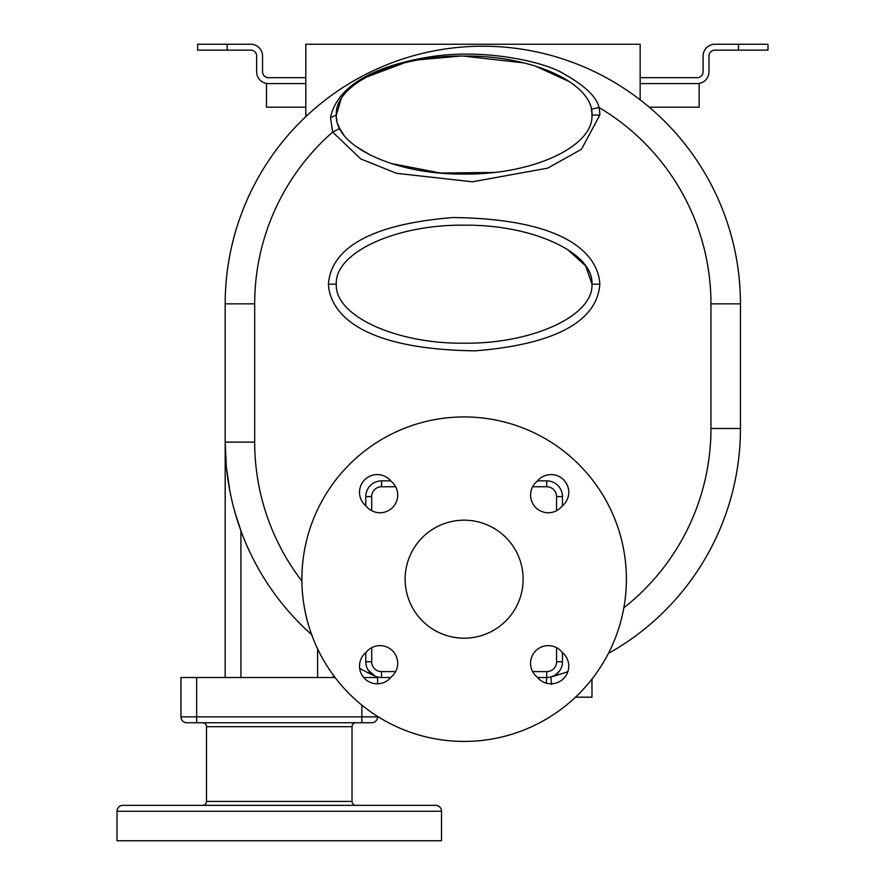 <?xml version="1.0" encoding="UTF-8"?>
<svg xmlns="http://www.w3.org/2000/svg" width="885" height="885" viewBox="0 0 885 885"><rect width="100%" height="100%" fill="white"/><g stroke="black" fill="none" stroke-linecap="round" stroke-linejoin="round"><path stroke-width="1.33" d="M365.804 652.577L365.804 661.781A15.731 15.731 0 0 0 381.535 677.512L390.739 677.512M537.527 677.512L546.731 677.512L546.211 683.12M365.848 663.064L366.368 665.951M368.083 669.945L374.941 676.074A257.635 257.635 0 0 1 359.664 668.407M623.836 607.807A228.131 228.131 0 0 0 710.954 428.484L740.446 428.484A257.635 257.635 0 0 1 608.393 653.44A257.635 257.635 0 0 0 740.446 428.484L740.446 303.854A257.635 257.635 0 0 0 482.812 46.219A257.635 257.635 0 0 0 225.188 303.854L225.188 442.113L226.317 466.24L225.188 442.113A257.635 257.635 0 0 0 311.664 634.678M226.449 467.601L229.846 490.921L226.449 467.601M238.065 522.548L234.846 512.017L240.919 530.757L240.919 677.512M363.691 677.512L377.596 677.512L377.596 683.795M361.865 705.146L361.865 716.85L180.938 716.85L180.938 677.512L335.072 677.512M196.669 677.512L196.669 722.746L186.835 722.746A5.896 5.896 0 0 1 180.938 716.85A5.896 5.896 0 0 0 186.835 722.746L361.865 722.746L361.865 716.85L377.596 716.85A5.896 5.896 0 0 1 371.7 722.746A5.896 5.896 0 0 0 377.596 716.85L377.596 716.43M361.865 722.746L371.7 722.746L361.865 722.746M202.565 722.746A3.938 3.938 0 0 1 206.504 726.685L352.031 726.685A3.938 3.938 0 0 1 355.969 722.746M202.565 805.35A3.938 3.938 0 0 0 206.504 801.412L206.504 726.685M352.031 726.685L352.031 801.412A3.938 3.938 0 0 0 355.969 805.35M174.655 805.35L122.915 805.35A5.896 5.896 0 0 0 117.019 811.246L441.515 811.246A5.896 5.896 0 0 0 435.619 805.35L383.88 805.35M435.619 805.35L122.915 805.35M441.515 811.246L441.515 840.75L117.019 840.75L117.019 811.246M333.346 677.512L333.346 675.211M301.896 581.08A228.131 228.131 0 0 1 254.681 442.113L225.188 442.113L225.188 677.512M551.798 676.704L563.347 673.208M575.493 697.181L591.965 697.181L591.965 679.105M554.596 675.41L550.89 676.959L551.565 684.547M555.846 674.613L559.497 670.974M561.732 666.538L562.373 663.496M546.731 677.512A15.731 15.731 0 0 0 562.462 661.781L556.565 661.781A9.835 9.835 0 0 1 546.731 671.615L546.731 677.512A15.731 15.731 0 0 0 562.462 661.781L562.462 652.577M390.739 480.854L381.535 480.854A15.731 15.731 0 0 0 365.804 496.585L365.804 505.789M562.462 505.789L562.462 496.585A15.731 15.731 0 0 0 546.731 480.854L537.527 480.854M626.381 579.188A162.254 162.254 0 0 0 464.138 416.935A162.254 162.254 0 0 0 301.885 579.188A162.254 162.254 0 0 0 464.138 741.431A162.254 162.254 0 0 0 626.381 579.188M464.138 638.185A58.996 58.996 0 0 1 405.131 579.188A58.996 58.996 0 0 1 464.138 520.181A58.996 58.996 0 0 1 523.135 579.188A58.996 58.996 0 0 1 464.138 638.185M366.169 506.098A17.7 17.7 0 0 1 377.22 474.57A17.7 17.7 0 0 1 391.048 481.219A17.7 17.7 0 0 1 379.997 512.747A17.7 17.7 0 0 1 366.169 506.098M391.048 677.147A17.7 17.7 0 0 1 359.52 666.095A17.7 17.7 0 0 1 366.169 652.267A17.7 17.7 0 0 1 397.697 663.319A17.7 17.7 0 0 1 391.048 677.147M562.097 652.267A17.7 17.7 0 0 1 551.045 683.795A17.7 17.7 0 0 1 537.217 677.147A17.7 17.7 0 0 1 548.269 645.619A17.7 17.7 0 0 1 562.097 652.267M537.217 481.219A17.7 17.7 0 0 1 568.745 492.27A17.7 17.7 0 0 1 562.097 506.098A17.7 17.7 0 0 1 530.569 495.047A17.7 17.7 0 0 1 537.217 481.219M550.89 676.959A257.635 257.635 0 0 0 567.849 671.682A257.635 257.635 0 0 1 550.89 676.959L548.324 677.434M546.731 486.75L546.731 480.854A15.731 15.731 0 0 1 562.462 496.585L556.565 496.585A9.835 9.835 0 0 0 546.731 486.75L532.637 486.75M371.7 496.585L365.804 496.585A15.731 15.731 0 0 1 381.535 480.854L381.535 486.75A9.835 9.835 0 0 0 371.7 496.585L371.7 510.678M328.435 284.185C329.939 264.703 342.882 226.372 453.065 217.533C582.275 219.214 598.857 264.427 599.831 284.185C598.326 303.666 585.383 341.997 475.201 350.836C346.002 349.155 329.408 303.942 328.435 284.185L336.3 284.185C334.541 315.713 395.827 343.999 464.138 343.181C532.438 343.999 593.724 315.713 591.965 284.185C593.724 315.713 532.438 343.999 464.138 343.181C395.827 343.999 334.541 315.713 336.3 284.185C334.541 252.656 395.827 224.37 464.138 225.188C532.438 224.37 593.724 252.656 591.965 284.185L585.715 265.954L567.55 249.504M343.856 135.04L339.685 128.524L332.672 132.097L330.536 117.616C334.862 96.144 356.201 68.477 431.681 56.585C484.128 48.564 544.109 61.386 564.132 73.997C585.118 85.878 596.755 97.051 599.023 107.528A35.654 35.654 83.8 0 1 599.831 115.05L581.478 149.266L547.726 168.128L472.501 181.79L396.546 173.305L360.803 158.957L332.672 132.097A228.131 228.131 0 0 0 254.692 302.205A228.131 228.131 0 0 0 254.681 303.854L254.681 442.113M493.786 172.442L440.365 173.018L391.093 163.471M370.948 155.439L355.139 145.881M710.954 428.484L710.954 303.854A228.131 228.131 0 0 0 599.023 107.528L591.335 109.198L591.877 112.804M341.123 98.998L336.3 115.05L330.536 117.616M569.995 81.973L535.447 66.087M523.931 62.901L463.154 56.054M460.2 56.076L419.733 59.726M404.323 62.901L365.848 77.327M339.685 128.524L337.816 124.121M336.953 120.98L336.444 117.793M336.3 115.05C334.541 146.578 395.827 174.865 464.138 174.046C532.438 174.865 593.724 146.578 591.965 115.05C593.724 83.522 532.438 55.235 464.138 56.054C395.827 55.235 334.541 83.522 336.3 115.05M640.154 99.839L640.154 44.25L305.812 44.25L305.812 116.643M640.154 77.681L697.181 77.681A5.896 5.896 0 0 0 703.088 71.785L703.088 56.054A11.804 11.804 0 0 1 714.881 44.25L767.981 44.25L767.981 50.146L714.881 50.146A5.896 5.896 0 0 0 708.985 56.054L708.985 71.785A11.804 11.804 0 0 1 697.181 83.588L699.15 83.588L699.15 107.185L649.236 107.185M227.146 50.146L227.146 44.25L197.654 44.25L197.654 50.146L250.754 50.146A5.896 5.896 0 0 1 256.65 56.054L256.65 71.785A11.804 11.804 0 0 0 268.454 83.588L266.485 83.588L266.485 107.185L305.812 107.185M697.181 83.588L640.154 83.588M305.812 83.588L268.454 83.588M305.812 77.681L268.454 77.681A5.896 5.896 0 0 1 262.546 71.785L262.546 56.054A11.804 11.804 0 0 0 250.754 44.25L227.146 44.25M381.535 671.615A9.835 9.835 0 0 1 371.7 661.781L365.804 661.781A15.731 15.731 0 0 0 381.535 677.512L381.535 671.615L395.628 671.615M352.031 801.412L206.504 801.412M317.615 648.882L317.615 677.512M710.954 303.854L740.446 303.854A257.635 257.635 0 0 0 482.812 46.219A257.635 257.635 0 0 0 225.188 303.854L254.681 303.854M546.731 671.615L532.637 671.615M371.7 661.781L371.7 647.687M381.535 486.75L395.628 486.75M556.565 496.585L556.565 510.678M556.565 647.687L556.565 661.781M591.943 114.021L591.965 115.05L599.831 115.05M599.831 284.185L591.965 284.185M738.488 44.25L738.488 50.146M551.974 676.66L555.127 675.753M563.181 673.264L567.174 671.914M591.335 109.198L591.844 112.45M551.178 676.881L555.194 675.742M563.579 673.131L566.588 672.113"/></g></svg>
